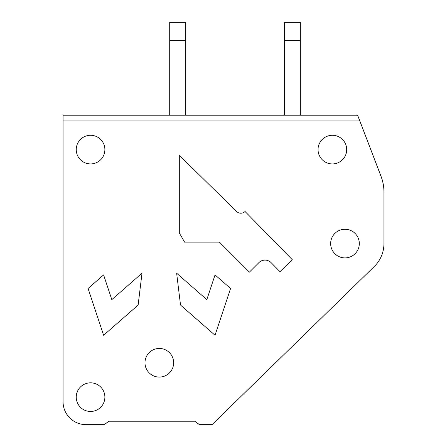 <?xml version="1.0" encoding="UTF-8"?>
<svg xmlns="http://www.w3.org/2000/svg" width="447" height="447" viewBox="0 0 447 447"><rect width="100%" height="100%" fill="white"/><g stroke="black" fill="none" stroke-linecap="round" stroke-linejoin="round"><path stroke-width="0.67" d="M357.583 115.22L381.045 176.414A43.8 43.8 0 0 1 383.945 192.093L383.945 243.576A32.011 32.011 0 0 1 374.279 266.496L212.04 424.65L199.435 424.65L194.847 421.214L108.895 421.214L194.847 421.214L108.895 421.214L104.313 424.65L85.975 424.65A22.92 22.92 0 0 1 63.055 401.73L63.055 115.22L357.622 115.22L381.034 176.297A43.89 43.89 0 0 1 383.945 192.003L383.945 192.093M104.313 424.65L85.975 424.65L104.313 424.65M159.322 377.089A14.326 14.326 0 0 1 146.918 355.6A14.326 14.326 0 0 1 171.726 355.6A14.326 14.326 0 0 1 159.322 377.089M90.562 411.469A14.326 14.326 0 0 1 78.152 389.985A14.326 14.326 0 0 1 102.966 389.985A14.326 14.326 0 0 1 90.562 411.469M90.562 163.926A14.326 14.326 0 0 1 78.152 142.442A14.326 14.326 0 0 1 102.966 142.442A14.326 14.326 0 0 1 90.562 163.926M332.372 163.926A14.326 14.326 0 0 1 319.968 142.442A14.326 14.326 0 0 1 344.777 142.442A14.326 14.326 0 0 1 332.372 163.926M344.978 257.902A14.326 14.326 0 0 1 332.574 236.413A14.326 14.326 0 0 1 357.388 236.413A14.326 14.326 0 0 1 344.978 257.902M63.055 120.964L359.785 120.964L381.045 176.414M236.619 211.487L179.314 155.332L179.314 232.971L184.611 242.14L219.427 242.14L249.409 272.122L258.908 262.624A8.616 8.616 0 0 1 271.156 262.685L279.984 271.692L292.26 259.662L245.051 211.487A6.023 6.023 0 0 1 236.619 211.487M111.817 299.635L142.006 273.218L138.123 305.072L103.62 335.261L88.076 288.499L103.598 274.911L111.817 299.635M206.827 299.635L176.643 273.218L180.527 305.072L215.024 335.261L230.574 288.499L215.046 274.911L206.827 299.635M300.328 115.22L300.328 22.35L284.331 22.35L284.331 115.22M169.709 115.22L169.709 22.35L185.74 22.35L185.74 115.22M185.74 40.688L169.709 40.688M300.328 40.688L284.331 40.688"/></g></svg>
